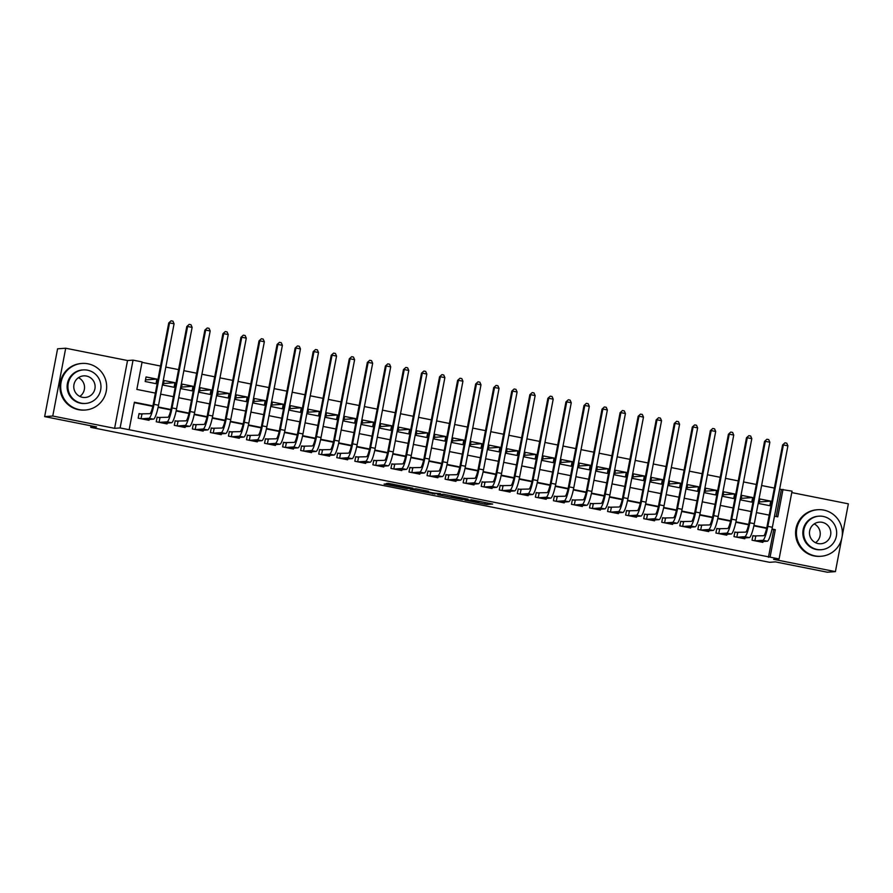 <?xml version="1.0" encoding="UTF-8"?>
<svg xmlns="http://www.w3.org/2000/svg" width="893" height="893" viewBox="0 0 893 893"><rect width="100%" height="100%" fill="white"/><g stroke="black" fill="none" stroke-linecap="round" stroke-linejoin="round"><path stroke-width="1.34" d="M464.985 500.136L486.919 504.478L492.679 504.054L470.912 499.723L479.106 501.632L467.943 499.924L475.567 501.911L464.985 500.136M386.323 483.961L384.079 484.118L407.085 488.605L412.845 488.192L388.366 483.336L386.39 483.481L387.875 483.85L409.44 487.745L405.578 488.036L386.323 483.961M44.65 416.607L57.587 348.806L65.702 348.225L52.765 416.026L44.65 416.607L96.556 426.921L90.706 427.345L769.543 562.3L775.392 561.887L827.298 572.201L835.413 571.632L773.584 559.331L779.098 558.94L120.12 427.937L133.057 360.136L142.087 361.922L136.841 389.415L155.36 393.099M52.765 416.026L114.605 428.327L120.12 427.937M437.737 494.7L462.194 499.555L467.965 499.142L443.475 494.287L437.737 494.7M432.603 493.483L410.155 489.23L415.926 488.817L428.439 491.284M428.417 491.295L426.061 491.474L433.473 493.014L440.495 493.662L432.547 493.751M835.413 571.632L841.731 538.512M842.132 536.436L848.35 503.831L791.756 492.579M156.878 379.101L156.007 383.677L145.179 381.523L146.05 376.946L156.878 379.101L145.481 379.905M174.939 382.684L174.068 387.272L163.229 385.117L164.1 380.53L174.939 382.684L163.542 383.499M192.988 386.278L192.118 390.855L181.29 388.701L182.161 384.124L192.988 386.278L181.592 387.082M211.049 389.861L210.168 394.449L199.34 392.295L200.211 387.707L211.049 389.861L199.652 390.676M229.099 393.456L228.228 398.032L217.39 395.878L218.272 391.301L229.099 393.456L217.702 394.26M247.149 397.039L246.278 401.627L235.451 399.472L236.321 394.885L247.149 397.039L235.752 397.854M265.21 400.633L264.339 405.21L253.5 403.056L254.371 398.479L265.21 400.633L253.813 401.437M283.26 404.216L282.389 408.804L271.561 406.65L272.432 402.062L283.26 404.216L271.863 405.031M301.321 407.811L300.439 412.387L289.611 410.233L290.482 405.656L301.321 407.811L289.924 408.614M319.37 411.405L318.5 415.982L307.661 413.827L308.543 409.251L319.37 411.405L307.973 412.209M337.42 414.988L336.549 419.565L325.722 417.422L326.592 412.834L337.42 414.988L326.023 415.803M355.481 418.583L354.61 423.159L343.772 421.005L344.642 416.428L355.481 418.583L344.084 419.386M373.531 422.166L372.66 426.754L361.821 424.599L362.703 420.011L373.531 422.166L362.134 422.981M391.592 425.76L390.71 430.337L379.882 428.182L380.753 423.606L391.592 425.76L380.195 426.564M409.641 429.343L408.771 433.931L397.932 431.777L398.814 427.189L409.641 429.343L398.245 430.158M427.691 432.938L426.821 437.514L415.993 435.36L416.864 430.783L427.691 432.938L416.294 433.741M445.752 436.521L444.881 441.109L434.043 438.954L434.913 434.366L445.752 436.521L434.355 437.336M463.802 440.115L462.931 444.692L452.092 442.537L452.974 437.961L463.802 440.115L452.405 440.919M481.863 443.698L480.981 448.286L470.153 446.132L471.024 441.555L481.863 443.698L470.466 444.513M499.913 447.293L499.042 451.869L488.203 449.726L489.085 445.138L499.913 447.293L488.516 448.107M517.962 450.887L517.092 455.463L506.264 453.309L507.135 448.732L517.962 450.887L506.565 451.691M536.023 454.47L535.141 459.058L524.314 456.903L525.184 452.316L536.023 454.47L524.626 455.285M554.073 458.064L553.202 462.641L542.364 460.487L543.245 455.91L554.073 458.064L542.676 458.868M572.134 461.648L571.252 466.235L560.424 464.081L561.295 459.493L572.134 461.648L560.726 462.462M590.184 465.242L589.313 469.818L578.474 467.664L579.356 463.087L590.184 465.242L578.787 466.046M608.233 468.825L607.363 473.413L596.535 471.258L597.406 466.671L608.233 468.825L596.837 469.64M626.294 472.419L625.413 476.996L614.585 474.842L615.456 470.265L626.294 472.419L614.897 473.223M644.344 476.002L643.473 480.59L632.635 478.436L633.517 473.859L644.344 476.002L632.947 476.817M662.405 479.597L661.523 484.173L650.696 482.019L651.566 477.442L662.405 479.597L650.997 480.412M680.455 483.191L679.584 487.768L668.745 485.613L669.627 481.037L680.455 483.191L669.058 483.995M698.505 486.774L697.634 491.362L686.806 489.208L687.677 484.62L698.505 486.774L687.108 487.589M716.566 490.369L715.684 494.945L704.856 492.791L705.727 488.214L716.566 490.369L705.169 491.172M734.615 493.952L733.745 498.54L722.906 496.385L723.788 491.797L734.615 493.952L723.218 494.767M752.676 497.546L751.794 502.123L740.967 499.968L741.837 495.392L752.676 497.546L741.268 498.35M756.058 536.258L752.899 535.633L752.029 540.209L762.856 542.364L763.024 541.493M738.009 532.663L734.85 532.038L733.979 536.615L744.807 538.769L744.974 537.91M719.948 529.08L716.789 528.444L715.918 533.032L726.757 535.186L726.913 534.315M701.898 525.486L698.739 524.861L697.868 529.437L708.696 531.592L708.863 530.732M683.848 521.903L680.689 521.266L679.807 525.854L690.646 528.009L690.814 527.138M665.787 518.308L662.628 517.683L661.758 522.26L672.585 524.414L672.753 523.555M647.738 514.725L644.579 514.089L643.708 518.677L654.536 520.831L654.703 519.96M629.677 511.131L626.518 510.506L625.647 515.082L636.486 517.237L636.642 516.377M611.627 507.537L608.468 506.911L607.597 511.499L618.425 513.642L618.592 512.783M593.577 503.953L590.418 503.328L589.536 507.905L600.375 510.059L600.543 509.2M575.516 500.359L572.357 499.734L571.487 504.311L582.314 506.465L582.482 505.605M557.466 496.776L554.307 496.14L553.437 500.727L564.264 502.882L564.432 502.011M539.405 493.182L536.246 492.556L535.376 497.133L546.215 499.287L546.371 498.428M521.356 489.598L518.197 488.962L517.326 493.55L528.154 495.704L528.321 494.834M503.306 486.004L500.147 485.379L499.265 489.956L510.104 492.11L510.271 491.25M485.245 482.421L482.086 481.785L481.215 486.372L492.043 488.527L492.21 487.656M467.195 478.827L464.036 478.201L463.166 482.778L473.993 484.932L474.161 484.073M449.146 475.232L445.975 474.607L445.105 479.195L455.943 481.349L456.1 480.479M431.085 471.649L427.926 471.024L427.055 475.601L437.883 477.755L438.05 476.895M413.035 468.055L409.876 467.43L408.994 472.006L419.833 474.161L420 473.301M394.974 464.472L391.815 463.847L390.944 468.423L401.772 470.578L401.939 469.707M376.924 460.877L373.765 460.252L372.894 464.829L383.722 466.983L383.89 466.124M358.874 457.294L355.704 456.658L354.834 461.246L365.672 463.4L365.829 462.529M340.813 453.7L337.654 453.075L336.784 457.651L347.611 459.806L347.779 458.946M322.764 450.117L319.605 449.48L318.723 454.068L329.562 456.223L329.729 455.352M304.703 446.522L301.544 445.897L300.673 450.474L311.501 452.628L311.668 451.769M286.653 442.928L283.494 442.303L282.623 446.891L293.451 449.045L293.618 448.174M268.603 439.345L265.444 438.72L264.562 443.296L275.401 445.451L275.557 444.591M250.542 435.751L247.383 435.125L246.513 439.713L257.34 441.856L257.508 440.997M232.493 432.167L229.334 431.542L228.452 436.119L239.291 438.273L239.458 437.403M214.432 428.573L211.273 427.948L210.402 432.525L221.23 434.679L221.397 433.819M196.382 424.99L193.223 424.354L192.352 428.941L203.18 431.096L203.347 430.225M178.332 421.396L175.173 420.77L174.291 425.347L185.13 427.501L185.286 426.642M160.271 417.812L157.112 417.176L156.242 421.764L167.069 423.918L167.237 423.048M768.449 557.265L773.695 529.772L771.932 529.426M766.64 528.377L753.882 525.832M748.591 524.783L735.821 522.249M730.53 521.199L717.771 518.654M712.48 517.605L699.721 515.071M694.419 514.022L681.66 511.477M676.369 510.428L663.611 507.894M658.32 506.833L645.55 504.299M640.259 503.25L627.5 500.716M622.209 499.656L609.45 497.122M604.159 496.073L591.389 493.528M586.098 492.478L573.339 489.944M568.048 488.895L555.279 486.35M549.988 485.301L537.229 482.767M531.938 481.718L519.179 479.173M513.888 478.123L501.118 475.589M495.827 474.529L483.068 471.995M477.777 470.946L465.007 468.412M459.716 467.352L446.958 464.818M441.667 463.768L428.908 461.234M423.617 460.174L410.847 457.64M405.556 456.591L392.797 454.046M387.506 452.997L374.736 450.463M369.445 449.413L356.687 446.868M351.396 445.819L338.637 443.285M333.346 442.236L320.576 439.691M315.285 438.642L302.526 436.108M297.235 435.047L284.465 432.513M279.174 431.464L266.415 428.93M261.124 427.87L248.366 425.336M243.075 424.287L230.305 421.742M225.014 420.692L212.255 418.158M206.964 417.109L194.194 414.564M188.903 413.515L176.144 410.981M170.853 409.932L158.094 407.387M152.803 406.337L134.318 402.665M142.221 414.218L139.062 413.593L138.181 418.17L149.019 420.324L149.187 419.464M776.218 516.522L781.386 489.464L779.656 489.118M774.365 488.069L761.595 485.524M756.315 484.475L743.545 481.941M738.254 480.892L725.484 478.347M720.205 477.297L707.435 474.763M702.155 473.714L689.385 471.169M684.094 470.12L671.324 467.586M666.044 466.537L653.274 463.992M647.983 462.942L635.213 460.408M629.933 459.348L617.163 456.814M611.884 455.765L599.114 453.22M593.823 452.171L581.053 449.637M575.773 448.587L563.003 446.042M557.712 444.993L544.942 442.459M539.662 441.41L526.892 438.865M521.612 437.816L508.843 435.282M503.552 434.232L490.782 431.687M485.502 430.638L472.732 428.104M467.441 427.044L454.671 424.51M449.391 423.461L436.621 420.927M431.341 419.866L418.571 417.332M413.28 416.283L400.51 413.738M395.231 412.689L382.461 410.155M377.17 409.106L364.4 406.561M359.12 405.511L346.35 402.977M341.07 401.928L328.3 399.383M323.009 398.334L310.239 395.8M304.959 394.751L292.19 392.206M286.899 391.156L274.14 388.622M268.849 387.562L256.079 385.028M250.799 383.979L238.029 381.434M232.738 380.385L219.968 377.851M214.688 376.801L201.918 374.256M196.627 373.207L183.869 370.673M178.578 369.624L165.808 367.079M160.528 366.03L141.998 362.346M770.726 501.129L759.887 498.975L759.017 503.563L769.855 505.717L770.726 501.129L759.329 501.944M90.997 425.827L90.706 427.345M114.605 428.327L127.532 360.526L65.702 348.225M127.532 360.526L133.057 360.136M781.386 489.464L792.035 491.139L779.098 558.94M152.893 405.913L134.397 402.241L129.15 429.723M770.079 557.143L775.314 529.661L772.021 529.002M766.73 527.953L753.971 525.419M748.68 524.37L735.91 521.825M730.63 520.775L717.86 518.241M712.569 517.192L699.811 514.647M694.52 513.598L681.75 511.064M676.47 510.003L663.7 507.47M658.409 506.42L645.639 503.886M640.359 502.826L627.589 500.292M622.298 499.243L609.539 496.698M604.248 495.648L591.479 493.115M586.199 492.065L573.429 489.52M568.138 488.471L555.368 485.937M550.088 484.888L537.318 482.343M532.027 481.294L519.268 478.76M513.977 477.699L501.207 475.165M495.928 474.116L483.158 471.582M477.867 470.522L465.097 467.988M459.817 466.939L447.047 464.393M441.756 463.344L428.997 460.81M423.706 459.761L410.936 457.216M405.656 456.167L392.887 453.633M387.595 452.584L374.837 450.039M369.546 448.989L356.776 446.455M351.485 445.395L338.726 442.861M333.435 441.812L320.665 439.278M315.385 438.217L302.615 435.684M297.324 434.634L284.566 432.089M279.275 431.04L266.505 428.506M261.214 427.457L248.455 424.912M243.164 423.862L230.394 421.329M225.114 420.279L212.344 417.734M207.053 416.685L194.294 414.151M189.003 413.102L176.234 410.557M170.943 409.507L158.184 406.974M774.488 516.187L777.77 516.835L783.005 489.353M160.651 394.148L173.421 396.682M178.7 397.731L191.47 400.276M196.75 401.325L209.52 403.859M214.811 404.909L227.581 407.454M232.861 408.503L245.631 411.037M250.922 412.097L263.692 414.631M268.972 415.68L281.741 418.225M287.021 419.275L299.791 421.809M305.082 422.858L317.852 425.403M323.132 426.452L335.902 428.986M341.193 430.035L353.963 432.58M359.243 433.63L372.013 436.164M377.292 437.213L390.062 439.758M395.353 440.807L408.123 443.341M413.403 444.401L426.173 446.935M431.464 447.985L444.223 450.53M449.514 451.579L462.284 454.113M467.564 455.162L480.334 457.707M485.625 458.756L498.394 461.29M503.674 462.34L516.444 464.885M521.735 465.934L534.494 468.468M539.785 469.517L552.555 472.062M557.835 473.111L570.605 475.645M575.896 476.706L588.666 479.24M593.945 480.289L606.715 482.823M612.006 483.883L624.765 486.417M630.056 487.466L642.826 490.011M648.106 491.061L660.876 493.595M666.167 494.644L678.937 497.189M684.217 498.238L696.986 500.772M702.266 501.821L715.036 504.366M720.327 505.416L733.097 507.95M738.377 508.999L751.147 511.544M756.438 512.593L769.208 515.127M773.695 529.772L775.314 529.661M458.6 498.807L464.081 498.417L454.827 496.854L451.289 497.133L458.6 498.807M423.673 491.63L434.511 493.416L423.673 491.63L423.929 490.313M752.844 535.945L763.671 535.711A9.332 1.574 -78.8 0 0 767.042 526.435L782.581 444.982L784.958 442.828L786.766 443.196L787.905 445.83L772.367 527.272A14.009 2.355 101.2 0 1 767.31 541.191L759.697 541.738M787.905 445.83L783.395 444.926L767.857 526.379A14.009 2.355 101.2 0 1 762.801 540.298L755.188 540.834M784.958 442.828L782.581 444.982M755.735 536.28L754.875 540.778M815.019 555.892A23.341 22.984 85.9 0 0 842.333 534.438A23.341 22.984 85.9 0 0 817.731 509.713A23.341 22.984 85.9 0 0 815.019 555.892M817.731 509.713L816.916 509.769A23.341 22.984 85.9 0 0 814.204 555.959A23.341 22.984 85.9 0 0 820.232 556.339L821.035 556.272M821.326 549.708L820.578 549.753A16.811 16.554 -94.1 0 1 802.863 531.949A16.811 16.554 -94.1 0 1 818.2 516.232L818.948 516.176A16.811 16.554 85.9 0 0 816.983 549.429A16.811 16.554 85.9 0 0 836.652 533.981A16.811 16.554 85.9 0 0 818.948 516.176M822.163 522.316A10.828 10.66 85.9 0 0 809.482 532.273A10.828 10.66 85.9 0 0 820.901 543.748A10.828 10.66 85.9 0 0 822.163 522.316M814.193 523.934A10.828 10.66 -94.1 0 1 815.521 542.698M79.31 409.63A23.341 22.984 85.9 0 0 106.624 388.165A23.341 22.984 85.9 0 0 82.022 363.44A23.341 22.984 85.9 0 0 79.31 409.63M82.022 363.44L81.218 363.507A23.341 22.984 85.9 0 0 78.495 409.686A23.341 22.984 85.9 0 0 84.522 410.066L85.337 410.01M85.616 403.435L84.868 403.491A16.811 16.554 -94.1 0 1 67.154 385.687A16.811 16.554 -94.1 0 1 82.491 369.959L83.239 369.914A16.811 16.554 85.9 0 0 81.285 403.167A16.811 16.554 85.9 0 0 100.942 387.707A16.811 16.554 85.9 0 0 83.239 369.914M86.454 376.042A10.828 10.66 85.9 0 0 73.784 386.01A10.828 10.66 85.9 0 0 85.192 397.474A10.828 10.66 85.9 0 0 86.454 376.042M78.484 377.672A10.828 10.66 -94.1 0 1 79.812 396.425M734.783 532.351L745.622 532.128A9.332 1.574 -78.8 0 0 748.993 522.851L764.531 441.399L766.908 439.244L768.717 439.602L769.855 442.236L754.317 523.689A14.009 2.355 101.2 0 1 749.26 537.608L741.648 538.144M769.855 442.236L765.346 441.343L749.807 522.796A14.009 2.355 101.2 0 1 744.751 536.704L737.138 537.251M766.908 439.244L764.531 441.399M737.685 532.686L736.825 537.184M716.733 528.768L727.572 528.533A9.332 1.574 -78.8 0 0 730.943 519.257L746.481 437.804L748.847 435.65L750.656 436.018L751.806 438.642L736.267 520.094A14.009 2.355 101.2 0 1 731.211 534.014L723.598 534.561M751.806 438.642L747.285 437.749L731.747 519.201A14.009 2.355 101.2 0 1 726.69 533.121L719.077 533.657M748.847 435.65L746.481 437.804M719.624 529.102L718.765 533.601M698.683 525.173L709.511 524.95A9.332 1.574 -78.8 0 0 712.882 515.674L728.42 434.221L730.798 432.067L732.606 432.424L733.745 435.058L718.206 516.511A14.009 2.355 101.2 0 1 713.15 530.431L705.537 530.967M733.745 435.058L729.235 434.165L713.697 515.607A14.009 2.355 101.2 0 1 708.64 529.527L701.027 530.074M730.798 432.067L728.42 434.221M701.574 525.508L700.715 530.007M680.622 521.59L691.461 521.356A9.332 1.574 -78.8 0 0 694.832 512.08L710.37 430.627L712.748 428.473L714.545 428.83L715.695 431.464L700.157 512.917A14.009 2.355 101.2 0 1 695.1 526.837L687.487 527.372M715.695 431.464L711.174 430.571L695.647 512.024A14.009 2.355 101.2 0 1 690.59 525.944L682.966 526.479M712.748 428.473L710.37 430.627M683.513 521.925L682.665 526.412M662.573 517.996L673.4 517.773A9.332 1.574 -78.8 0 0 676.771 508.497L692.309 427.044L694.687 424.889L696.495 425.247L697.634 427.881L682.096 509.334A14.009 2.355 101.2 0 1 677.039 523.242L669.426 523.789M697.634 427.881L693.124 426.977L677.586 508.43A14.009 2.355 101.2 0 1 672.529 522.349L664.917 522.885M694.687 424.889L692.309 427.044M665.464 518.331L664.604 522.829M644.512 514.413L655.35 514.178A9.332 1.574 -78.8 0 0 658.721 504.902L674.26 423.449L676.637 421.295L678.446 421.652L679.584 424.287L664.046 505.739A14.009 2.355 101.2 0 1 658.989 519.659L651.377 520.195M679.584 424.287L675.075 423.394L659.536 504.846A14.009 2.355 101.2 0 1 654.48 518.755L646.867 519.302M676.637 421.295L674.26 423.449M647.414 514.748L646.554 519.235M626.462 510.818L637.301 510.595A9.332 1.574 -78.8 0 0 640.672 501.308L656.21 419.866L658.587 417.712L660.385 418.069L661.534 420.703L645.996 502.156A14.009 2.355 101.2 0 1 640.94 516.065L633.327 516.612M661.534 420.703L657.014 419.799L641.475 501.252A14.009 2.355 101.2 0 1 636.419 515.172L628.806 515.707M658.587 417.712L656.21 419.866M629.353 511.153L628.493 515.652M608.412 507.235L619.24 507.001A9.332 1.574 -78.8 0 0 622.611 497.725L638.149 416.272L640.527 414.118L642.335 414.475L643.473 417.109L627.935 498.562A14.009 2.355 101.2 0 1 622.879 512.482L615.266 513.017M643.473 417.109L638.964 416.216L623.426 497.669A14.009 2.355 101.2 0 1 618.369 511.577L610.756 512.124M640.527 414.118L638.149 416.272M611.303 507.57L610.444 512.057M590.351 503.641L601.19 503.406A9.332 1.574 -78.8 0 0 604.561 494.13L620.099 412.678L622.477 410.534L624.274 410.892L625.424 413.526L609.886 494.979A14.009 2.355 101.2 0 1 604.829 508.887L597.216 509.434M625.424 413.526L620.914 412.622L605.376 494.075A14.009 2.355 101.2 0 1 600.319 507.994L592.695 508.53M622.477 410.534L620.099 412.678M593.242 503.976L592.394 508.474M572.301 500.047L583.129 499.823A9.332 1.574 -78.8 0 0 586.5 490.547L602.038 409.094L604.416 406.94L606.224 407.297L607.363 409.932L591.836 491.384A14.009 2.355 101.2 0 1 586.768 505.304L579.155 505.84M607.363 409.932L602.853 409.039L587.315 490.491A14.009 2.355 101.2 0 1 582.258 504.4L574.645 504.947M604.416 406.94L602.038 409.094M575.192 500.381L574.333 504.88M554.24 496.463L565.079 496.229A9.332 1.574 -78.8 0 0 568.45 486.953L583.989 405.5L586.366 403.346L588.174 403.714L589.313 406.348L573.775 487.79A14.009 2.355 101.2 0 1 568.718 501.71L561.105 502.257M589.313 406.348L584.803 405.444L569.265 486.897A14.009 2.355 101.2 0 1 564.209 500.817L556.596 501.353M586.366 403.346L583.989 405.5M557.143 496.798L556.283 501.297M536.191 492.869L547.029 492.646A9.332 1.574 -78.8 0 0 550.401 483.37L565.939 401.917L568.316 399.763L570.114 400.12L571.263 402.754L555.725 484.207A14.009 2.355 101.2 0 1 550.668 498.127L543.056 498.662M571.263 402.754L566.742 401.861L551.204 483.303A14.009 2.355 101.2 0 1 546.148 497.222L538.535 497.769M568.316 399.763L565.939 401.917M539.082 493.204L538.222 497.702M518.141 489.286L528.969 489.051A9.332 1.574 -78.8 0 0 532.34 479.775L547.878 398.323L550.255 396.168L552.064 396.525L553.202 399.16L537.664 480.613A14.009 2.355 101.2 0 1 532.608 494.532L524.995 495.068M553.202 399.16L548.693 398.267L533.154 479.72A14.009 2.355 101.2 0 1 528.098 493.639L520.485 494.175M550.255 396.168L547.878 398.323M521.032 489.621L520.173 494.119M500.08 485.692L510.919 485.468A9.332 1.574 -78.8 0 0 514.29 476.192L529.828 394.739L532.206 392.585L534.003 392.942L535.153 395.577L519.614 477.029A14.009 2.355 101.2 0 1 514.558 490.938L506.945 491.485M535.153 395.577L530.643 394.673L515.105 476.125A14.009 2.355 101.2 0 1 510.048 490.045L502.424 490.592M532.206 392.585L529.828 394.739M502.971 486.026L502.123 490.525M482.03 482.108L492.858 481.874A9.332 1.574 -78.8 0 0 496.229 472.598L511.767 391.145L514.145 388.991L515.953 389.348L517.092 391.982L501.565 473.435A14.009 2.355 101.2 0 1 496.508 487.355L488.884 487.891M517.092 391.982L512.582 391.089L497.044 472.542A14.009 2.355 101.2 0 1 491.987 486.462L484.374 486.998M514.145 388.991L511.767 391.145M484.921 482.443L484.062 486.931M463.969 478.514L474.808 478.291A9.332 1.574 -78.8 0 0 478.179 469.004L493.717 387.562L496.095 385.408L497.903 385.765L499.042 388.399L483.504 469.852A14.009 2.355 101.2 0 1 478.447 483.76L470.834 484.307M499.042 388.399L494.532 387.495L478.994 468.948A14.009 2.355 101.2 0 1 473.937 482.867L466.325 483.403M496.095 385.408L493.717 387.562M466.872 478.849L466.012 483.347M445.92 474.931L456.758 474.696A9.332 1.574 -78.8 0 0 460.129 465.42L475.668 383.968L478.045 381.813L479.842 382.171L480.992 384.805L465.454 466.258A14.009 2.355 101.2 0 1 460.397 480.177L452.784 480.713M480.992 384.805L476.471 383.912L460.933 465.365A14.009 2.355 101.2 0 1 455.876 479.273L448.264 479.82M478.045 381.813L475.668 383.968M448.811 475.266L447.951 479.753M427.87 471.337L438.697 471.102A9.332 1.574 -78.8 0 0 442.068 461.826L457.607 380.373L459.984 378.23L461.793 378.587L462.931 381.222L447.393 462.674A14.009 2.355 101.2 0 1 442.336 476.583L434.724 477.13M462.931 381.222L458.422 380.318L442.883 461.77A14.009 2.355 101.2 0 1 437.827 475.69L430.214 476.226M459.984 378.23L457.607 380.373M430.761 471.671L429.901 476.17M409.809 467.742L420.648 467.519A9.332 1.574 -78.8 0 0 424.019 458.243L439.557 376.79L441.935 374.636L443.732 374.993L444.881 377.627L429.343 459.08A14.009 2.355 101.2 0 1 424.287 473L416.674 473.536M444.881 377.627L440.372 376.734L424.834 458.187A14.009 2.355 101.2 0 1 419.777 472.096L412.153 472.643M441.935 374.636L439.557 376.79M412.7 468.077L411.852 472.576M391.759 464.159L402.587 463.925A9.332 1.574 -78.8 0 0 405.958 454.649L421.496 373.196L423.874 371.041L425.682 371.41L426.832 374.044L411.293 455.486A14.009 2.355 101.2 0 1 406.237 469.405L398.613 469.952M426.832 374.044L422.311 373.14L406.773 454.593A14.009 2.355 101.2 0 1 401.716 468.512L394.103 469.048M423.874 371.041L421.496 373.196M394.65 464.494L393.791 468.992M373.698 460.565L384.537 460.341A9.332 1.574 -78.8 0 0 387.908 451.065L403.446 369.613L405.824 367.458L407.632 367.816L408.771 370.45L393.233 451.903A14.009 2.355 101.2 0 1 388.176 465.822L380.563 466.358M408.771 370.45L404.261 369.557L388.723 451.01A14.009 2.355 101.2 0 1 383.666 464.918L376.053 465.465M405.824 367.458L403.446 369.613M376.6 460.9L375.741 465.398M355.648 456.982L366.487 456.747A9.332 1.574 -78.8 0 0 369.858 447.471L385.396 366.018L387.774 363.864L389.571 364.221L390.721 366.856L375.183 448.308A14.009 2.355 101.2 0 1 370.126 462.228L362.513 462.764M390.721 366.856L386.2 365.963L370.662 447.415A14.009 2.355 101.2 0 1 365.605 461.335L357.993 461.871M387.774 363.864L385.396 366.018M358.539 457.316L357.68 461.815M337.599 453.387L348.426 453.164A9.332 1.574 -78.8 0 0 351.797 443.888L367.336 362.435L369.713 360.281L371.521 360.638L372.66 363.272L357.122 444.725A14.009 2.355 101.2 0 1 352.065 458.634L344.452 459.181M372.66 363.272L368.15 362.379L352.612 443.821A14.009 2.355 101.2 0 1 347.556 457.741L339.943 458.288M369.713 360.281L367.336 362.435M340.49 453.722L339.63 458.221M319.538 449.804L330.377 449.57A9.332 1.574 -78.8 0 0 333.748 440.294L349.286 358.841L351.663 356.687L353.472 357.044L354.61 359.678L339.072 441.131A14.009 2.355 101.2 0 1 334.015 455.05L326.403 455.586M354.61 359.678L350.101 358.785L334.562 440.238A14.009 2.355 101.2 0 1 329.506 454.157L321.882 454.693M351.663 356.687L349.286 358.841M322.429 450.139L321.58 454.626M301.488 446.21L312.316 445.987A9.332 1.574 -78.8 0 0 315.698 436.699L331.225 355.258L333.602 353.103L335.411 353.461L336.561 356.095L321.022 437.548A14.009 2.355 101.2 0 1 315.966 451.456L308.342 452.003M336.561 356.095L332.04 355.191L316.502 436.644A14.009 2.355 101.2 0 1 311.445 450.563L303.832 451.099M333.602 353.103L331.225 355.258M304.379 446.545L303.52 451.043M283.427 442.627L294.266 442.392A9.332 1.574 -78.8 0 0 297.637 433.116L313.175 351.663L315.553 349.509L317.361 349.866L318.5 352.501L302.961 433.953A14.009 2.355 101.2 0 1 297.905 447.873L290.292 448.409M318.5 352.501L313.99 351.608L298.452 433.06A14.009 2.355 101.2 0 1 293.395 446.969L285.782 447.516M315.553 349.509L313.175 351.663M286.329 442.961L285.47 447.449M265.377 439.032L276.216 438.798A9.332 1.574 -78.8 0 0 279.587 429.522L295.125 348.069L297.503 345.926L299.3 346.283L300.45 348.917L284.912 430.37A14.009 2.355 101.2 0 1 279.855 444.279L272.242 444.826M300.45 348.917L295.929 348.013L280.391 429.466A14.009 2.355 101.2 0 1 275.334 443.386L267.721 443.921M297.503 345.926L295.125 348.069M268.268 439.367L267.409 443.866M247.328 435.438L258.155 435.215A9.332 1.574 -78.8 0 0 261.526 425.939L277.064 344.486L279.442 342.332L281.25 342.689L282.389 345.323L266.851 426.776A14.009 2.355 101.2 0 1 261.794 440.695L254.181 441.231M282.389 345.323L277.879 344.43L262.341 425.883A14.009 2.355 101.2 0 1 257.284 439.791L249.672 440.338M279.442 342.332L277.064 344.486M250.219 435.773L249.359 440.271M229.267 431.855L240.105 431.62A9.332 1.574 -78.8 0 0 243.476 422.344L259.015 340.892L261.392 338.737L263.201 339.106L264.339 341.74L248.801 423.182A14.009 2.355 101.2 0 1 243.744 437.101L236.132 437.648M264.339 341.74L259.83 340.836L244.291 422.289A14.009 2.355 101.2 0 1 239.235 436.208L231.611 436.744M261.392 338.737L259.015 340.892M232.158 432.19L231.309 436.688M211.217 428.26L222.056 428.037A9.332 1.574 -78.8 0 0 225.427 418.761L240.954 337.308L243.331 335.154L245.14 335.511L246.289 338.146L230.751 419.598A14.009 2.355 101.2 0 1 225.695 433.518L218.071 434.054M246.289 338.146L241.769 337.253L226.23 418.705A14.009 2.355 101.2 0 1 221.174 432.614L213.561 433.161M243.331 335.154L240.954 337.308M214.108 428.595L213.248 433.094M193.167 424.677L203.995 424.443A9.332 1.574 -78.8 0 0 207.366 415.167L222.904 333.714L225.282 331.56L227.09 331.928L228.228 334.551L212.69 416.004A14.009 2.355 101.2 0 1 207.634 429.924L200.021 430.471M228.228 334.551L223.719 333.658L208.181 415.111A14.009 2.355 101.2 0 1 203.124 429.031L195.511 429.566M225.282 331.56L222.904 333.714M196.058 425.012L195.199 429.511M175.106 421.083L185.945 420.86A9.332 1.574 -78.8 0 0 189.316 411.584L204.854 330.131L207.232 327.977L209.029 328.334L210.179 330.968L194.641 412.421A14.009 2.355 101.2 0 1 189.584 426.341L181.971 426.876M210.179 330.968L205.658 330.075L190.12 411.517A14.009 2.355 101.2 0 1 185.063 425.436L177.45 425.983M207.232 327.977L204.854 330.131M177.997 421.418L177.138 425.916M157.056 417.5L167.884 417.265A9.332 1.574 -78.8 0 0 171.255 407.989L186.793 326.537L189.171 324.382L190.979 324.739L192.118 327.374L176.58 408.827A14.009 2.355 101.2 0 1 171.523 422.746L163.91 423.282M192.118 327.374L187.608 326.481L172.07 407.934A14.009 2.355 101.2 0 1 167.013 421.853L159.4 422.389M189.171 324.382L186.793 326.537M159.947 417.835L159.088 422.322M138.995 413.906L149.834 413.682A9.332 1.574 -78.8 0 0 153.205 404.406L168.744 322.953L171.121 320.799L172.929 321.156L174.068 323.791L158.53 405.243A14.009 2.355 101.2 0 1 153.473 419.152L145.86 419.699M174.068 323.791L169.558 322.886L154.02 404.339A14.009 2.355 101.2 0 1 148.964 418.259L141.34 418.795M171.121 320.799L168.744 322.953M141.898 414.24L141.038 418.739M487.221 502.904L486.919 504.478M485.145 502.491L484.832 504.143M462.328 498.886L462.194 499.555M451.624 495.827L451.378 497.1M426.218 490.77L426.084 491.463L426.195 490.77M434.802 493.26L434.645 494.086M425.191 490.57L425.001 491.541M399.026 485.368L398.914 485.959M396.95 484.955L396.827 485.625M407.208 487.924L407.085 488.605M767.31 541.191L762.801 540.298M772.367 527.272L767.857 526.379M749.26 537.608L744.751 536.704M754.317 523.689L749.807 522.796M731.211 534.014L726.69 533.121M736.267 520.094L731.747 519.201M713.15 530.431L708.64 529.527M718.206 516.511L713.697 515.607M695.1 526.837L690.59 525.944M700.157 512.917L695.647 512.024M677.039 523.242L672.529 522.349M682.096 509.334L677.586 508.43M658.989 519.659L654.48 518.755M664.046 505.739L659.536 504.846M640.94 516.065L636.419 515.172M645.996 502.156L641.475 501.252M622.879 512.482L618.369 511.577M627.935 498.562L623.426 497.669M604.829 508.887L600.319 507.994M609.886 494.979L605.376 494.075M586.768 505.304L582.258 504.4M591.836 491.384L587.315 490.491M568.718 501.71L564.209 500.817M573.775 487.79L569.265 486.897M550.668 498.127L546.148 497.222M555.725 484.207L551.204 483.303M532.608 494.532L528.098 493.639M537.664 480.613L533.154 479.72M514.558 490.938L510.048 490.045M519.614 477.029L515.105 476.125M496.508 487.355L491.987 486.462M501.565 473.435L497.044 472.542M478.447 483.76L473.937 482.867M483.504 469.852L478.994 468.948M460.397 480.177L455.876 479.273M465.454 466.258L460.933 465.365M442.336 476.583L437.827 475.69M447.393 462.674L442.883 461.77M424.287 473L419.777 472.096M429.343 459.08L424.834 458.187M406.237 469.405L401.716 468.512M411.293 455.486L406.773 454.593M388.176 465.822L383.666 464.918M393.233 451.903L388.723 451.01M370.126 462.228L365.605 461.335M375.183 448.308L370.662 447.415M352.065 458.634L347.556 457.741M357.122 444.725L352.612 443.821M334.015 455.05L329.506 454.157M339.072 441.131L334.562 440.238M315.966 451.456L311.445 450.563M321.022 437.548L316.502 436.644M297.905 447.873L293.395 446.969M302.961 433.953L298.452 433.06M279.855 444.279L275.334 443.386M284.912 430.37L280.391 429.466M261.794 440.695L257.284 439.791M266.851 426.776L262.341 425.883M243.744 437.101L239.235 436.208M248.801 423.182L244.291 422.289M225.695 433.518L221.174 432.614M230.751 419.598L226.23 418.705M207.634 429.924L203.124 429.031M212.69 416.004L208.181 415.111M189.584 426.341L185.063 425.436M194.641 412.421L190.12 411.517M171.523 422.746L167.013 421.853M176.58 408.827L172.07 407.934M153.473 419.152L148.964 418.259M158.53 405.243L154.02 404.339M451.545 495.805L451.289 497.133M423.851 490.302L423.595 491.652"/></g></svg>
